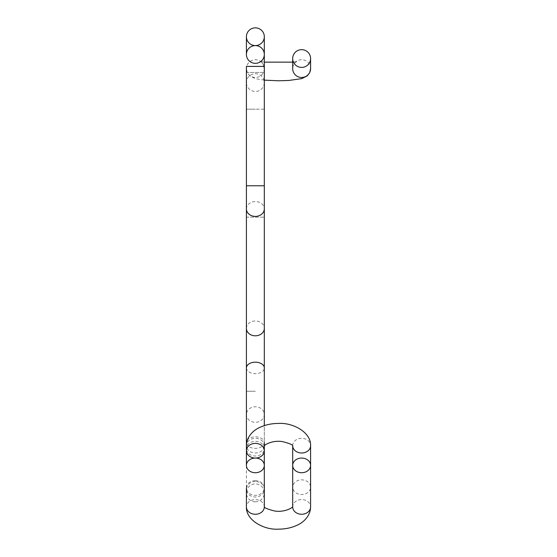 <?xml version="1.0" encoding="UTF-8"?>
<svg xmlns="http://www.w3.org/2000/svg" width="557" height="557" viewBox="0 0 557 557"><rect width="100%" height="100%" fill="white"/><g stroke="black" fill="none" stroke-linecap="round" stroke-linejoin="round"><path stroke-width="0.42" stroke-dasharray="2.79 2.09" d="M255.364 501.815A8.954 8.954 0 0 1 246.41 492.854A8.954 8.954 0 0 1 255.364 483.901A8.954 8.954 0 0 1 264.317 492.854A8.954 8.954 0 0 1 255.364 501.815M264.317 80.152L255.266 78.634L249.682 75.794L247.266 72.535L246.41 68.608A8.954 8.87 -0 0 0 255.364 77.479A8.954 8.87 -0 0 0 264.317 68.608A8.954 8.87 -0 0 0 255.364 59.738A8.954 8.87 -0 0 0 246.41 68.608L246.41 82.575A8.954 8.87 180 0 1 255.364 73.705A8.954 8.87 180 0 1 264.317 82.575A8.954 8.87 180 0 1 255.364 91.445A8.954 8.87 180 0 1 246.41 82.575L246.41 109.186L255.364 109.186L246.41 109.186L246.41 391.244L255.364 391.244L246.41 391.244L246.41 414.519A8.954 7.756 180 0 0 255.364 422.276A8.954 7.756 180 0 0 264.317 414.519A8.954 7.756 180 0 0 255.364 406.763A8.954 7.756 180 0 0 246.41 414.519L246.41 442.606M246.41 208.986A8.954 7.422 180 0 1 255.364 201.564A8.954 7.422 180 0 1 264.317 208.986L264.317 442.606A8.954 5.758 180 0 0 255.364 436.848A8.954 5.758 180 0 0 247.412 439.953M246.41 66.401L264.317 66.401M246.535 443.588A8.954 5.758 180 0 0 255.364 448.364A8.954 5.758 180 0 0 264.317 442.606L264.317 425.604M292.683 465.401L292.683 487.194A8.954 7.338 180 0 1 301.636 479.856A8.954 7.338 180 0 1 310.59 487.194A8.954 7.338 180 0 1 301.636 494.525A8.954 7.338 180 0 1 292.683 487.194M246.493 449.694A8.954 7.338 0 0 0 255.364 456.002A8.954 7.338 0 0 0 264.234 449.694M264.317 448.663A8.954 7.338 0 0 0 255.364 441.325A8.954 7.338 0 0 0 246.41 448.663M246.41 72.459L264.317 72.459L246.41 72.459L246.41 217.16L264.317 217.16L246.41 217.16M246.41 185.773L264.317 185.773L264.317 217.16M255.364 480.663A8.954 7.338 0 0 0 246.41 487.995A8.954 7.338 0 0 0 255.364 495.333A8.954 7.338 0 0 0 264.317 487.995A8.954 7.338 0 0 0 255.364 480.663M255.364 481.499A8.954 7.756 180 0 0 246.41 489.255A8.954 7.756 180 0 0 255.364 497.011A8.954 7.756 180 0 0 264.317 489.255A8.954 7.756 180 0 0 255.364 481.499M264.317 109.186L255.364 109.186L264.317 109.186M246.41 328.379A8.954 7.422 180 0 1 255.364 320.957A8.954 7.422 180 0 1 264.317 328.379M246.41 367.926A8.954 5.758 180 0 0 255.364 373.684A8.954 5.758 180 0 0 264.317 367.926M292.683 62.14L297.048 61.34C295.774 62.287 293.163 62.976 292.683 68.608A8.954 8.87 180 0 1 301.636 59.738A8.954 8.87 180 0 1 310.59 68.608M292.683 506.661L292.683 506.926A8.954 7.338 180 0 1 301.636 499.587A8.954 7.338 180 0 1 310.59 506.926M264.317 506.661L264.317 506.926A8.954 7.338 -0 0 0 255.364 499.587A8.954 7.338 -0 0 0 246.41 506.926M246.953 448.197A8.954 7.338 0 0 0 255.364 453.001A8.954 7.338 0 0 0 263.767 448.197M264.262 446.025L264.317 445.67A8.954 7.338 0 0 0 255.364 438.331A8.954 7.338 0 0 0 246.41 445.67M292.683 445.67A8.954 7.338 180 0 1 301.636 438.331A8.954 7.338 180 0 1 310.59 445.67M246.41 487.995L246.41 465.401M264.317 487.995L264.317 450.724M264.317 68.608C262.953 63.554 261.498 61.131 259.952 61.34L264.317 62.14"/><path stroke-width="0.84" d="M255.364 45.59A8.954 8.87 180 0 1 264.317 54.461A8.954 8.87 180 0 1 255.364 63.324A8.954 8.87 180 0 1 246.41 54.461A8.954 8.87 180 0 1 255.364 45.59M264.317 54.461L264.317 208.986A8.954 7.422 180 0 1 255.364 216.415A8.954 7.422 180 0 1 246.41 208.986L246.41 442.606A8.954 5.758 180 0 0 246.535 443.588M255.364 458.063A8.954 7.338 0 0 0 264.317 450.724A8.954 7.338 0 0 0 255.364 443.386A8.954 7.338 0 0 0 246.41 450.724A8.954 7.338 0 0 0 255.364 458.063M264.317 72.459L264.317 185.773L264.317 66.401L246.41 66.401L246.41 208.986M247.412 439.953A8.954 5.758 180 0 0 246.41 442.606L246.41 465.401A8.954 7.338 -0 0 0 255.364 472.733A8.954 7.338 -0 0 0 264.317 465.401A8.954 7.338 -0 0 0 255.364 458.063A8.954 7.338 -0 0 0 246.41 465.401L246.41 450.724M264.317 68.608L264.317 36.72A8.954 8.87 -0 0 0 255.364 27.85A8.954 8.87 -0 0 0 246.41 36.72A8.954 8.87 -0 0 0 255.364 45.59A8.954 8.87 -0 0 0 264.317 36.72M246.41 54.461L246.41 36.72M264.317 80.152L278.514 80.786L288.839 80.466L301.887 78.593L307.283 75.829L309.72 72.57L310.59 68.608L310.59 58.534A8.954 8.87 180 0 1 301.636 67.404A8.954 8.87 180 0 1 292.683 58.534A8.954 8.87 180 0 1 301.636 49.664A8.954 8.87 180 0 1 310.59 58.534M310.59 68.608A8.954 8.87 180 0 1 301.636 77.479A8.954 8.87 180 0 1 292.683 68.608L292.683 58.534M246.41 487.995L246.41 506.926A8.954 7.338 -0 0 0 255.364 514.257A8.954 7.338 -0 0 0 264.317 506.926L264.317 465.401M246.41 506.926C245.797 520.12 263.914 530.167 278.611 529.15C285.706 529.115 292.133 527.688 297.884 524.847C303.356 522.334 310.444 516.088 310.59 506.926L310.59 465.401A8.954 7.338 180 0 1 301.636 472.733A8.954 7.338 180 0 1 292.683 465.401A8.954 7.338 180 0 1 301.636 458.063A8.954 7.338 180 0 1 310.59 465.401M310.59 506.926A8.954 7.338 180 0 1 301.636 514.257A8.954 7.338 180 0 1 292.683 506.926L292.683 445.927M292.69 445.941A8.954 7.338 180 0 0 301.803 453.001A8.954 7.338 180 0 0 310.59 445.67L310.59 487.194M310.59 445.67C311.203 432.469 293.086 422.422 278.389 423.438C271.294 423.473 264.867 424.907 259.116 427.741C253.644 430.255 246.556 436.5 246.41 445.67L246.41 448.663A8.954 7.338 0 0 0 246.493 449.694M264.234 449.694A8.954 7.338 0 0 0 264.317 448.663L264.317 445.927M246.41 328.379A8.954 7.422 180 0 0 255.364 335.808A8.954 7.422 180 0 0 264.317 328.379L264.317 185.773L246.41 185.773M264.317 328.379L264.317 367.926A8.954 5.758 180 0 0 255.364 362.168A8.954 5.758 180 0 0 246.41 367.926M246.41 445.67A8.954 7.338 0 0 0 246.953 448.197M263.767 448.197A8.954 7.338 0 0 0 264.31 445.941M264.317 442.606L264.317 487.995M264.317 367.926L264.317 425.604M264.317 62.14L292.683 62.14M264.262 506.564C263.962 507.712 267.43 509.189 274.657 510.999C284.223 512.579 292.662 507.831 292.738 506.564M292.683 445.67L292.738 446.025C293.038 444.876 289.57 443.4 282.343 441.59C272.777 440.009 264.338 444.758 264.262 446.025"/></g></svg>
